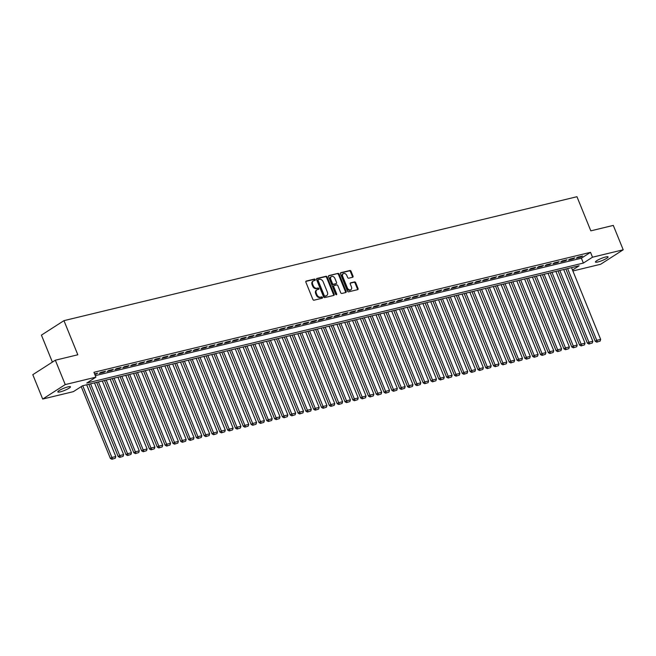 <?xml version="1.0" encoding="UTF-8"?>
<svg xmlns="http://www.w3.org/2000/svg" width="656" height="656" viewBox="0 0 656 656"><rect width="100%" height="100%" fill="white"/><g stroke="black" fill="none" stroke-linecap="round" stroke-linejoin="round"><path stroke-width="0.98" d="M315.224 279.62A0.73 0.541 57.3 0 0 314.413 279.079L306.262 281.055A1.05 0.771 57.3 0 0 305.876 282.195L312.871 299.423A1.05 0.771 57.3 0 0 314.027 300.194L322.186 298.226A0.73 0.541 57.3 0 0 321.645 296.881L320.587 297.135A3.354 2.46 57.3 0 1 316.889 294.667L316.307 293.232A3.354 2.46 57.3 0 1 316.946 289.821A3.354 2.46 57.3 0 1 317.52 289.575L318.57 289.321A0.73 0.541 57.3 0 0 318.029 287.984L316.971 288.238A3.354 2.46 57.3 0 1 313.273 285.77L312.691 284.335A3.354 2.46 57.3 0 1 313.338 280.916A3.354 2.46 57.3 0 1 313.904 280.678L314.962 280.424A0.73 0.541 57.3 0 0 315.224 279.62M314.659 280.497A0.73 0.541 57.3 0 0 313.806 279.472L305.86 281.391M321.883 298.291A0.73 0.541 57.3 0 0 321.03 297.275L319.98 297.529L320.587 297.135M318.275 289.394A0.73 0.541 57.3 0 0 317.422 288.369L316.364 288.632L316.971 288.238M597.87 261.982A6.831 1.148 -22.1 0 1 595.435 262.047A6.831 1.148 -22.1 0 1 598.789 259.563A6.831 1.148 -22.1 0 1 605.668 256.972A6.831 1.148 -22.1 0 1 608.096 256.906A6.831 1.148 -22.1 0 1 604.742 259.399A6.831 1.148 -22.1 0 1 597.87 261.982M60.229 391.87A6.831 1.148 -22.1 0 1 57.802 391.935A6.831 1.148 -22.1 0 1 61.156 389.443A6.831 1.148 -22.1 0 1 68.027 386.86A6.831 1.148 -22.1 0 1 70.463 386.794A6.831 1.148 -22.1 0 1 67.109 389.279A6.831 1.148 -22.1 0 1 60.229 391.87M352.633 277.258A1.05 0.771 57.3 0 0 353.018 276.119L351.05 271.281A1.05 0.771 57.3 0 0 349.894 270.51L340.841 272.699A1.05 0.771 57.3 0 0 340.464 273.839L347.459 291.067A1.05 0.771 57.3 0 0 348.615 291.838L357.668 289.649A1.05 0.771 57.3 0 0 358.045 288.509L355.675 282.67A1.05 0.771 57.3 0 0 354.519 281.9L350.648 282.834A1.05 0.771 57.3 0 0 350.263 283.974L351.444 286.869A2.804 2.058 57.3 0 1 350.903 289.722A2.804 2.058 57.3 0 1 347.336 287.861L342.727 276.52A2.804 2.058 57.3 0 1 343.268 273.667A2.804 2.058 57.3 0 1 346.835 275.528L347.606 277.422A1.05 0.771 57.3 0 0 348.762 278.193L352.633 277.258M572.508 270.051L579.109 265.803L82.525 385.777L73.39 391.64L42.697 399.053L32.8 374.683L55.334 360.21L77.818 354.781L63.96 320.653L576.96 196.718L590.818 230.846L613.303 225.41L623.2 249.788L600.666 264.261L572.877 270.969M55.334 360.21L65.231 384.58L95.924 377.167L86.789 383.038L583.373 263.072L592.507 257.201L623.2 249.788M95.3 375.626L581.388 258.193L590.523 252.33L93.947 372.296L95.924 377.167M590.523 252.33L592.507 257.201M327.18 277.045A1.05 0.771 57.3 0 0 326.024 276.274L316.963 278.464A1.05 0.771 57.3 0 0 316.586 279.612L323.58 296.832A1.05 0.771 57.3 0 0 324.736 297.603L333.797 295.413A1.05 0.771 57.3 0 0 334.175 294.273L327.18 277.045L326.573 277.439A1.05 0.771 57.3 0 0 325.417 276.668L316.569 278.808M328.902 275.586L337.963 273.396A1.05 0.771 57.3 0 1 339.119 274.167L346.114 291.387A1.05 0.771 57.3 0 1 345.728 292.535L341.858 293.47A1.05 0.771 57.3 0 1 340.702 292.699L337.865 285.713A1.05 0.771 57.3 0 0 336.708 284.942L334.134 285.565A1.05 0.771 57.3 0 0 333.756 286.705L336.708 293.978A0.73 0.541 57.3 0 1 335.634 294.241L328.525 276.725A1.05 0.771 57.3 0 1 328.902 275.586L328.582 275.791M94.825 374.461L97.744 373.149L94.603 373.904M105.559 371.255L100.868 372.387L99.351 373.371L104.042 372.231L105.559 371.255M113.381 369.369L108.691 370.501L107.166 371.476L111.856 370.345L113.381 369.369M121.204 367.475L116.514 368.615L114.989 369.59L119.679 368.459L121.204 367.475M129.019 365.589L124.328 366.72L122.811 367.696L127.502 366.565L129.019 365.589M136.842 363.703L132.151 364.834L130.626 365.81L135.316 364.679L136.842 363.703M144.664 361.809L139.974 362.94L138.449 363.924L143.139 362.784L144.664 361.809M152.479 359.923L147.789 361.054L146.272 362.03L150.962 360.898L152.479 359.923M160.302 358.028L155.611 359.168L154.086 360.144L158.777 359.012L160.302 358.028M168.125 356.142L163.434 357.274L161.909 358.258L166.599 357.118L168.125 356.142M175.947 354.256L171.249 355.388L169.732 356.364L174.422 355.232L175.947 354.256M183.762 352.362L179.072 353.494L177.546 354.478L182.245 353.338L183.762 352.362M191.585 350.476L186.894 351.608L185.369 352.584L190.06 351.452L191.585 350.476M199.408 348.582L194.709 349.722L193.192 350.698L197.882 349.566L199.408 348.582M207.222 346.696L202.532 347.828L201.007 348.812L205.705 347.672L207.222 346.696M215.045 344.81L210.355 345.942L208.829 346.917L213.52 345.786L215.045 344.81M222.868 342.916L218.169 344.047L216.652 345.031L221.343 343.9L222.868 342.916M230.682 341.03L225.992 342.161L224.467 343.137L229.165 342.006L230.682 341.03M238.505 339.136L233.815 340.275L232.29 341.251L236.98 340.12L238.505 339.136M246.328 337.25L241.629 338.381L240.112 339.365L244.803 338.225L246.328 337.25M254.143 335.364L249.452 336.495L247.927 337.471L252.626 336.339L254.143 335.364M261.965 333.469L257.275 334.609L255.75 335.585L260.44 334.453L261.965 333.469M269.788 331.583L265.09 332.715L263.573 333.691L268.263 332.559L269.788 331.583M277.603 329.689L272.912 330.829L271.387 331.805L276.086 330.673L277.603 329.689M285.426 327.803L280.735 328.935L279.21 329.919L283.9 328.779L285.426 327.803M293.248 325.917L288.55 327.049L287.033 328.025L291.723 326.893L293.248 325.917M301.063 324.023L296.373 325.163L294.847 326.139L299.546 325.007L301.063 324.023M308.886 322.137L304.195 323.269L302.67 324.244L307.361 323.113L308.886 322.137M316.709 320.251L312.018 321.383L310.493 322.358L315.183 321.227L316.709 320.251M324.523 318.357L319.833 319.488L318.316 320.472L323.006 319.333L324.523 318.357M332.346 316.471L327.656 317.602L326.13 318.578L330.821 317.447L332.346 316.471M340.169 314.577L335.478 315.716L333.953 316.692L338.644 315.561L340.169 314.577M347.983 312.691L343.293 313.822L341.776 314.798L346.466 313.666L347.983 312.691M355.806 310.805L351.116 311.936L349.591 312.912L354.281 311.78L355.806 310.805M363.629 308.91L358.939 310.042L357.413 311.026L362.104 309.886L363.629 308.91M371.444 307.024L366.753 308.156L365.236 309.132L369.927 308L371.444 307.024M379.266 305.13L374.576 306.27L373.051 307.246L377.741 306.114L379.266 305.13M387.089 303.244L382.399 304.376L380.874 305.352L385.564 304.22L387.089 303.244M394.912 301.358L390.213 302.49L388.696 303.466L393.387 302.334L394.912 301.358M402.727 299.464L398.036 300.596L396.511 301.58L401.21 300.44L402.727 299.464M410.549 297.578L405.859 298.71L404.334 299.685L409.024 298.554L410.549 297.578M418.372 295.684L413.674 296.824L412.157 297.799L416.847 296.668L418.372 295.684M426.187 293.798L421.496 294.929L419.971 295.905L424.67 294.774L426.187 293.798M434.01 291.912L429.319 293.043L427.794 294.019L432.484 292.888L434.01 291.912M441.832 290.018L437.134 291.149L435.617 292.133L440.307 290.993L441.832 290.018M449.647 288.132L444.957 289.263L443.431 290.239L448.13 289.107L449.647 288.132M457.47 286.237L452.779 287.377L451.254 288.353L455.945 287.221L457.47 286.237M465.293 284.351L460.594 285.483L459.077 286.467L463.767 285.327L465.293 284.351M473.107 282.465L468.417 283.597L466.892 284.573L471.59 283.441L473.107 282.465M480.93 280.571L476.24 281.703L474.714 282.687L479.405 281.547L480.93 280.571M488.753 278.685L484.054 279.817L482.537 280.793L487.228 279.661L488.753 278.685M496.567 276.791L491.877 277.931L490.352 278.907L495.05 277.775L496.567 276.791M504.39 274.905L499.7 276.037L498.175 277.021L502.865 275.881L504.39 274.905M512.213 273.019L507.514 274.151L505.997 275.126L510.688 273.995L512.213 273.019M520.028 271.125L515.337 272.265L513.812 273.24L518.511 272.109L520.028 271.125M527.85 269.239L523.16 270.37L521.635 271.346L526.325 270.215L527.85 269.239M535.673 267.345L530.983 268.484L529.458 269.46L534.148 268.329L535.673 267.345M543.488 265.459L538.797 266.59L537.28 267.574L541.971 266.434L543.488 265.459M551.311 263.573L546.62 264.704L545.095 265.68L549.785 264.548L551.311 263.573M559.133 261.678L554.443 262.818L552.918 263.794L557.608 262.662L559.133 261.678M566.948 259.792L562.258 260.924L560.741 261.9L565.431 260.768L566.948 259.792M574.771 257.906L570.08 259.038L568.555 260.014L573.246 258.882L574.771 257.906M576.378 258.128L581.068 256.988L582.594 256.012L577.903 257.144L576.378 258.128M63.96 320.653L41.426 335.126L52.382 362.104M42.697 399.053L65.231 384.58M581.388 258.193L583.373 263.072M96.219 374.125L95.997 373.567M104.042 372.231L103.812 371.681M111.856 370.345L111.635 369.787M119.679 368.459L119.458 367.901M127.502 366.565L127.272 366.007M135.316 364.679L135.095 364.121M143.139 362.784L142.918 362.235M150.962 360.898L150.732 360.341M158.777 359.012L158.555 358.455M166.599 357.118L166.378 356.569M174.422 355.232L174.193 354.675M182.245 353.338L182.015 352.789M190.06 351.452L189.838 350.894M197.882 349.566L197.653 349.008M205.705 347.672L205.476 347.122M213.52 345.786L213.298 345.228M221.343 343.9L221.113 343.342M229.165 342.006L228.936 341.448M236.98 340.12L236.759 339.562M244.803 338.225L244.573 337.676M252.626 336.339L252.396 335.782M260.44 334.453L260.219 333.896M268.263 332.559L268.033 332.002M276.086 330.673L275.856 330.116M283.9 328.779L283.679 328.23M291.723 326.893L291.494 326.335M299.546 325.007L299.316 324.449M307.361 323.113L307.139 322.555M315.183 321.227L314.962 320.669M323.006 319.333L322.777 318.783M330.821 317.447L330.599 316.889M338.644 315.561L338.422 315.003M346.466 313.666L346.237 313.109M354.281 311.78L354.06 311.223M362.104 309.886L361.882 309.337M369.927 308L369.697 307.443M377.741 306.114L377.52 305.557M385.564 304.22L385.343 303.662M393.387 302.334L393.157 301.776M401.21 300.44L400.98 299.89M409.024 298.554L408.803 297.996M416.847 296.668L416.617 296.11M424.67 294.774L424.44 294.224M432.484 292.888L432.263 292.33M440.307 290.993L440.078 290.444M448.13 289.107L447.9 288.55M455.945 287.221L455.723 286.664M463.767 285.327L463.538 284.778M471.59 283.441L471.361 282.884M479.405 281.547L479.183 280.998M487.228 279.661L486.998 279.103M495.05 277.775L494.821 277.217M502.865 275.881L502.644 275.331M510.688 273.995L510.458 273.437M518.511 272.109L518.281 271.551M526.325 270.215L526.104 269.657M534.148 268.329L533.927 267.771M541.971 266.434L541.741 265.885M549.785 264.548L549.564 263.991M557.608 262.662L557.387 262.105M565.431 260.768L565.201 260.211M573.246 258.882L573.024 258.325M581.068 256.988L580.847 256.439M313.338 280.916L312.723 281.309A3.354 2.46 57.3 0 0 312.084 284.72L312.691 284.335M316.364 288.632A3.354 2.46 57.3 0 1 312.666 286.155L312.084 284.72M316.946 289.821L316.34 290.206A3.354 2.46 57.3 0 0 315.692 293.626L316.307 293.232M319.98 297.529A3.354 2.46 57.3 0 1 316.274 295.061L315.692 293.626M333.592 295.471A1.05 0.771 57.3 0 0 333.568 294.667L326.573 277.439M318.357 279.604A0.73 0.541 57.3 0 0 318.086 280.399L324.228 295.52A0.73 0.541 57.3 0 0 325.04 296.061L326.155 295.79A3.354 2.46 57.3 0 0 326.721 295.553A3.354 2.46 57.3 0 0 327.369 292.133L323.17 281.801A3.354 2.46 57.3 0 0 319.472 279.333L318.357 279.604M318.127 279.743L317.75 279.989A0.73 0.541 57.3 0 0 317.479 280.793L318.086 280.399M326.721 295.553L326.114 295.946A3.354 2.46 57.3 0 1 325.54 296.184L324.433 296.455A0.73 0.541 57.3 0 1 323.621 295.913L317.479 280.793M328.5 275.922L337.963 273.396M345.523 292.584A1.05 0.771 57.3 0 0 345.499 291.781L338.504 274.561A1.05 0.771 57.3 0 0 337.348 273.782M333.527 285.95A1.05 0.771 57.3 0 0 333.15 287.098L336.102 294.372L336.708 293.978M334.921 278.464A2.804 2.058 57.3 0 0 331.354 276.602A2.804 2.058 57.3 0 0 330.813 279.456L332.436 283.449A1.05 0.771 57.3 0 0 333.592 284.22L336.159 283.597A1.05 0.771 57.3 0 0 336.544 282.457L334.921 278.464M331.354 276.602L330.739 276.996A2.804 2.058 57.3 0 0 330.206 279.85L330.813 279.456M335.872 283.786A1.05 0.771 57.3 0 1 335.552 283.991L332.986 284.614A1.05 0.771 57.3 0 1 331.829 283.843L330.206 279.85M343.268 273.667L342.662 274.06A2.804 2.058 57.3 0 0 342.12 276.914L342.727 276.52M350.903 289.722L350.296 290.116A2.804 2.058 57.3 0 1 346.729 288.255L342.12 276.914M357.463 289.698A1.05 0.771 57.3 0 0 357.438 288.902L355.068 283.064A1.05 0.771 57.3 0 0 353.912 282.293L350.247 283.179M352.428 277.308A1.05 0.771 57.3 0 0 352.403 276.504L350.443 271.674A1.05 0.771 57.3 0 0 349.287 270.903L340.439 273.044M81.213 386.614L110.38 458.446L111.897 457.47L82.763 385.72M86.674 384.769L115.809 456.527L115.284 458.224L111.938 459.282L115.284 458.224M112.545 458.888L111.897 457.47L115.809 456.527M111.938 459.282L110.38 458.446M88.839 384.252L118.195 456.56L119.72 455.576L90.585 383.826M94.497 382.883L123.631 454.633L123.107 456.338L119.753 457.388L123.107 456.338M120.368 456.994L119.72 455.576L123.631 454.633M119.753 457.388L118.195 456.56M96.662 382.358L126.018 454.665L127.543 453.69L98.408 381.94M102.32 380.997L131.454 452.747L130.921 454.444L127.576 455.502L130.921 454.444M128.182 455.108L127.543 453.69L131.454 452.747M127.576 455.502L126.018 454.665M104.476 380.472L133.84 452.779L135.366 451.804L106.223 380.045M110.134 379.102L139.269 450.852L138.744 452.558L135.398 453.608L138.744 452.558M136.005 453.222L135.366 451.804L139.269 450.852M135.398 453.608L133.84 452.779M112.299 378.578L141.663 450.885L143.18 449.909L114.046 378.159M117.957 377.216L147.092 448.966L146.567 450.672L143.221 451.722L146.567 450.672M143.828 451.328L143.18 449.909L147.092 448.966M143.221 451.722L141.663 450.885M120.122 376.692L149.478 448.999L151.003 448.023L121.868 376.273M125.78 375.322L154.914 447.08L154.381 448.778L151.036 449.836L154.381 448.778M151.643 449.442L151.003 448.023L154.914 447.08M151.036 449.836L149.478 448.999M127.936 374.806L157.301 447.113L158.826 446.129L129.683 374.379M133.594 373.436L162.729 445.186L162.204 446.892L158.859 447.941L162.204 446.892M159.465 447.548L158.826 446.129L162.729 445.186M158.859 447.941L157.301 447.113M135.759 372.911L165.123 445.219L166.64 444.243L137.506 372.493M141.417 371.55L170.552 443.3L170.027 444.998L166.681 446.055L170.027 444.998M167.288 445.662L166.64 444.243L170.552 443.3M166.681 446.055L165.123 445.219M143.582 371.025L172.938 443.333L174.463 442.357L145.329 370.599M149.24 369.656L178.375 441.406L177.842 443.112L174.496 444.161L177.842 443.112M175.111 443.776L174.463 442.357L178.375 441.406M174.496 444.161L172.938 443.333M151.397 369.131L180.761 441.439L182.286 440.463L153.143 368.713M157.055 367.77L186.189 439.52L185.664 441.226L182.319 442.275L185.664 441.226M182.926 441.882L182.286 440.463L186.189 439.52M182.319 442.275L180.761 441.439M159.219 367.245L188.584 439.553L190.101 438.577L160.966 366.827M164.877 365.876L194.012 437.634L193.487 439.331L190.142 440.389L193.487 439.331M190.748 439.996L190.101 438.577L194.012 437.634M190.142 440.389L188.584 439.553M167.042 365.359L196.398 437.667L197.923 436.683L168.789 364.933M172.7 363.99L201.835 435.74L201.302 437.445L197.956 438.495L201.302 437.445M198.571 438.11L197.923 436.683L201.835 435.74M197.956 438.495L196.398 437.667M174.857 363.465L204.221 435.773L205.746 434.797L176.612 363.047M180.515 362.104L209.649 433.854L209.125 435.551L205.779 436.609L209.125 435.551M206.386 436.215L205.746 434.797L209.649 433.854M205.779 436.609L204.221 435.773M182.68 361.579L212.044 433.887L213.561 432.911L184.426 361.153M188.338 360.21L217.472 431.96L216.947 433.665L213.602 434.715L216.947 433.665M214.209 434.329L213.561 432.911L217.472 431.96M213.602 434.715L212.044 433.887M190.502 359.685L219.858 432.001L221.384 431.017L192.249 359.267M196.16 358.324L225.295 430.074L224.762 431.779L221.416 432.829L224.762 431.779M222.031 432.435L221.384 431.017L225.295 430.074M221.416 432.829L219.858 432.001M198.317 357.799L227.681 430.106L229.206 429.131L200.072 357.381M203.975 356.429L233.118 428.188L232.585 429.885L229.239 430.943L232.585 429.885M229.846 430.549L229.206 429.131L233.118 428.188M229.239 430.943L227.681 430.106M206.14 355.913L235.504 428.22L237.021 427.236L207.886 355.486M211.798 354.543L240.932 426.293L240.408 427.999L237.062 429.049L240.408 427.999M237.669 428.663L237.021 427.236L240.932 426.293M237.062 429.049L235.504 428.22M213.963 354.019L243.319 426.326L244.844 425.35L215.709 353.6M219.621 352.657L248.755 424.407L248.222 426.105L244.877 427.163L248.222 426.105M245.492 426.769L244.844 425.35L248.755 424.407M244.877 427.163L243.319 426.326M221.777 352.133L251.141 424.44L252.667 423.464L223.532 351.706M227.435 350.763L256.578 422.513L256.045 424.219L252.699 425.268L256.045 424.219M253.306 424.883L252.667 423.464L256.578 422.513M252.699 425.268L251.141 424.44M229.6 350.247L258.964 422.554L260.481 421.57L231.347 349.82M235.258 348.877L264.393 420.627L263.868 422.333L260.522 423.382L263.868 422.333M261.129 422.989L260.481 421.57L264.393 420.627M260.522 423.382L258.964 422.554M237.423 348.352L266.779 420.66L268.304 419.684L239.169 347.934M243.081 346.983L272.215 418.741L271.682 420.439L268.337 421.496L271.682 420.439M268.952 421.103L268.304 419.684L272.215 418.741M268.337 421.496L266.779 420.66M245.237 346.466L274.602 418.774L276.127 417.79L246.992 346.04M250.895 345.097L280.038 416.847L279.505 418.553L276.16 419.602L279.505 418.553M276.766 419.217L276.127 417.79L280.038 416.847M276.16 419.602L274.602 418.774M253.06 344.572L282.424 416.88L283.941 415.904L254.807 344.154M258.718 343.211L287.853 414.961L287.328 416.667L283.982 417.716L287.328 416.667M284.589 417.323L283.941 415.904L287.853 414.961M283.982 417.716L282.424 416.88M260.883 342.686L290.239 414.994L291.764 414.018L262.63 342.26M266.541 341.317L295.676 413.075L295.143 414.772L291.797 415.822L295.143 414.772M292.412 415.437L291.764 414.018L295.676 413.075M291.797 415.822L290.239 414.994M268.698 340.8L298.062 413.108L299.587 412.124L270.452 340.374M274.356 339.431L303.498 411.181L302.965 412.886L299.62 413.936L302.965 412.886M300.227 413.542L299.587 412.124L303.498 411.181M299.62 413.936L298.062 413.108M276.52 338.906L305.885 411.214L307.402 410.238L278.267 338.488M282.178 337.537L311.313 409.295L310.788 410.992L307.443 412.05L310.788 410.992M308.049 411.656L307.402 410.238L311.313 409.295M307.443 412.05L305.885 411.214M284.343 337.02L313.699 409.328L315.224 408.352L286.09 336.594M290.001 335.651L319.136 407.401L318.611 409.106L315.257 410.156L318.611 409.106M315.872 409.77L315.224 408.352L319.136 407.401M315.257 410.156L313.699 409.328M292.166 335.126L321.522 407.433L323.047 406.458L293.913 334.708M297.824 333.765L326.959 405.515L326.426 407.22L323.08 408.27L326.426 407.22M323.687 407.876L323.047 406.458L326.959 405.515M323.08 408.27L321.522 407.433M299.981 333.24L329.345 405.547L330.862 404.572L301.727 332.813M305.639 331.87L334.773 403.629L334.248 405.326L330.903 406.376L334.248 405.326M331.51 405.99L330.862 404.572L334.773 403.629M330.903 406.376L329.345 405.547M307.803 331.354L337.159 403.661L338.685 402.677L309.55 330.927M313.461 329.984L342.596 401.734L342.071 403.44L338.717 404.49L342.071 403.44M339.332 404.096L338.685 402.677L342.596 401.734M338.717 404.49L337.159 403.661M315.626 329.46L344.982 401.767L346.507 400.791L317.373 329.041M321.284 328.09L350.419 399.848L349.886 401.546L346.54 402.604L349.886 401.546M347.147 402.21L346.507 400.791L350.419 399.848M346.54 402.604L344.982 401.767M323.441 327.574L352.805 399.881L354.33 398.905L325.187 327.147M329.099 326.204L358.233 397.954L357.709 399.66L354.363 400.709L357.709 399.66M354.97 400.324L354.33 398.905L358.233 397.954M354.363 400.709L352.805 399.881M331.264 325.679L360.628 397.987L362.145 397.011L333.01 325.261M336.922 324.318L366.056 396.068L365.531 397.774L362.186 398.823L365.531 397.774M362.793 398.43L362.145 397.011L366.056 396.068M362.186 398.823L360.628 397.987M339.086 323.793L368.442 396.101L369.968 395.125L340.833 323.367M344.744 322.424L373.879 394.182L373.346 395.88L370 396.937L373.346 395.88M370.607 396.544L369.968 395.125L373.879 394.182M370 396.937L368.442 396.101M346.901 321.907L376.265 394.215L377.79 393.231L348.648 321.481M352.559 320.538L381.694 392.288L381.169 393.994L377.823 395.043L381.169 393.994M378.43 394.65L377.79 393.231L381.694 392.288M377.823 395.043L376.265 394.215M354.724 320.013L384.088 392.321L385.605 391.345L356.47 319.595M360.382 318.644L389.516 390.402L388.992 392.099L385.646 393.157L388.992 392.099M386.253 392.764L385.605 391.345L389.516 390.402M385.646 393.157L384.088 392.321M362.547 318.127L391.903 390.435L393.428 389.459L364.293 317.701M368.205 316.758L397.339 388.508L396.806 390.213L393.461 391.263L396.806 390.213M394.076 390.878L393.428 389.459L397.339 388.508M393.461 391.263L391.903 390.435M370.361 316.233L399.725 388.541L401.251 387.565L372.108 315.815M376.019 314.872L405.154 386.622L404.629 388.327L401.283 389.377L404.629 388.327M401.89 388.983L401.251 387.565L405.154 386.622M401.283 389.377L399.725 388.541M378.184 314.347L407.548 386.655L409.065 385.679L379.931 313.929M383.842 312.978L412.977 384.736L412.452 386.433L409.106 387.491L412.452 386.433M409.713 387.097L409.065 385.679L412.977 384.736M409.106 387.491L407.548 386.655M386.007 312.461L415.363 384.769L416.888 383.785L387.753 312.035M391.665 311.092L420.799 382.842L420.266 384.547L416.921 385.597L420.266 384.547M417.536 385.203L416.888 383.785L420.799 382.842M416.921 385.597L415.363 384.769M393.821 310.567L423.186 382.874L424.711 381.899L395.576 310.149M399.479 309.206L428.614 380.956L428.089 382.653L424.744 383.711L428.089 382.653M425.35 383.317L424.711 381.899L428.614 380.956M424.744 383.711L423.186 382.874M401.644 308.681L431.008 380.988L432.525 380.013L403.391 308.254M407.302 307.311L436.437 379.061L435.912 380.767L432.566 381.817L435.912 380.767M433.173 381.431L432.525 380.013L436.437 379.061M432.566 381.817L431.008 380.988M409.467 306.787L438.823 379.094L440.348 378.118L411.214 306.368M415.125 305.425L444.26 377.175L443.727 378.881L440.381 379.931L443.727 378.881M440.996 379.537L440.348 378.118L444.26 377.175M440.381 379.931L438.823 379.094M417.282 304.901L446.646 377.208L448.171 376.232L419.036 304.482M422.94 303.531L452.082 375.289L451.549 376.987L448.204 378.045L451.549 376.987M448.811 377.651L448.171 376.232L452.082 375.289M448.204 378.045L446.646 377.208M425.104 303.015L454.469 375.322L455.986 374.338L426.851 302.588M430.762 301.645L459.897 373.395L459.372 375.101L456.027 376.15L459.372 375.101M456.633 375.757L455.986 374.338L459.897 373.395M456.027 376.15L454.469 375.322M432.927 301.12L462.283 373.428L463.808 372.452L434.674 300.702M438.585 299.759L467.72 371.509L467.187 373.207L463.841 374.264L467.187 373.207M464.456 373.871L463.808 372.452L467.72 371.509M463.841 374.264L462.283 373.428M440.742 299.234L470.106 371.542L471.631 370.566L442.497 298.808M446.4 297.865L475.543 369.615L475.01 371.321L471.664 372.37L475.01 371.321M472.271 371.985L471.631 370.566L475.543 369.615M471.664 372.37L470.106 371.542M448.565 297.34L477.929 369.648L479.446 368.672L450.311 296.922M454.223 295.979L483.357 367.729L482.832 369.435L479.487 370.484L482.832 369.435M480.094 370.091L479.446 368.672L483.357 367.729M479.487 370.484L477.929 369.648M456.387 295.454L485.743 367.762L487.269 366.786L458.134 295.036M462.045 294.085L491.18 365.843L490.647 367.54L487.301 368.598L490.647 367.54M487.916 368.205L487.269 366.786L491.18 365.843M487.301 368.598L485.743 367.762M464.202 293.568L493.566 365.876L495.091 364.892L465.957 293.142M469.86 292.199L499.003 363.949L498.47 365.654L495.124 366.704L498.47 365.654M495.731 366.319L495.091 364.892L499.003 363.949M495.124 366.704L493.566 365.876M472.025 291.674L501.389 363.982L502.906 363.006L473.771 291.256M477.683 290.313L506.817 362.063L506.293 363.76L502.947 364.818L506.293 363.76M503.554 364.424L502.906 363.006L506.817 362.063M502.947 364.818L501.389 363.982M479.848 289.788L509.204 362.096L510.729 361.12L481.594 289.362M485.506 288.419L514.64 360.169L514.107 361.874L510.762 362.924L514.107 361.874M511.377 362.538L510.729 361.12L514.64 360.169M510.762 362.924L509.204 362.096M487.662 287.894L517.026 360.21L518.552 359.226L489.417 287.476M493.32 286.533L522.463 358.283L521.93 359.988L518.584 361.038L521.93 359.988M519.191 360.644L518.552 359.226L522.463 358.283M518.584 361.038L517.026 360.21M495.485 286.008L524.849 358.315L526.366 357.34L497.232 285.59M501.143 284.638L530.278 356.397L529.753 358.094L526.407 359.152L529.753 358.094M527.014 358.758L526.366 357.34L530.278 356.397M526.407 359.152L524.849 358.315M503.308 284.122L532.664 356.429L534.189 355.445L505.054 283.695M508.966 282.752L538.1 354.502L537.576 356.208L534.222 357.258L537.576 356.208M534.837 356.872L534.189 355.445L538.1 354.502M534.222 357.258L532.664 356.429M511.122 282.228L540.487 354.535L542.012 353.559L512.877 281.809M516.789 280.866L545.923 352.616L545.39 354.322L542.045 355.372L545.39 354.322M542.651 354.978L542.012 353.559L545.923 352.616M542.045 355.372L540.487 354.535M518.945 280.342L548.309 352.649L549.826 351.673L520.692 279.915M524.603 278.972L553.738 350.722L553.213 352.428L549.867 353.477L553.213 352.428M550.474 353.092L549.826 351.673L553.738 350.722M549.867 353.477L548.309 352.649M526.768 278.456L556.124 350.763L557.649 349.779L528.515 278.029M532.426 277.086L561.561 348.836L561.036 350.542L557.682 351.591L561.036 350.542M558.297 351.198L557.649 349.779L561.561 348.836M557.682 351.591L556.124 350.763M534.591 276.561L563.947 348.869L565.472 347.893L536.337 276.143M540.249 275.192L569.383 346.95L568.85 348.648L565.505 349.705L568.85 348.648M566.112 349.312L565.472 347.893L569.383 346.95M565.505 349.705L563.947 348.869M542.405 274.675L571.77 346.983L573.295 346.007L544.152 274.249M548.063 273.306L577.198 345.056L576.673 346.762L573.328 347.811L576.673 346.762M573.934 347.426L573.295 346.007L577.198 345.056M573.328 347.811L571.77 346.983M550.228 272.781L579.592 345.089L581.109 344.113L551.975 272.363M555.886 271.42L585.021 343.17L584.496 344.876L581.15 345.925L584.496 344.876M581.757 345.532L581.109 344.113L585.021 343.17M581.15 345.925L579.592 345.089M558.051 270.895L587.407 343.203L588.932 342.227L559.798 270.469M563.709 269.526L592.844 341.284L592.311 342.981L588.965 344.031L592.311 342.981M589.572 343.646L588.932 342.227L592.844 341.284M588.965 344.031L587.407 343.203M565.866 269.009L595.23 341.317L596.755 340.333L567.612 268.583M571.524 267.64L600.658 339.39L600.133 341.095L596.788 342.145L600.133 341.095M597.395 341.751L596.755 340.333L600.658 339.39M596.788 342.145L595.23 341.317M313.806 279.472L314.413 279.079M321.03 297.275L321.645 296.881M317.422 288.369L318.029 287.984M312.666 286.155L313.273 285.77M316.274 295.061L316.889 294.667M333.568 294.667L334.175 294.273M325.417 276.668L326.024 276.274M323.621 295.913L324.228 295.52M324.433 296.455L325.04 296.061M325.54 296.184L326.155 295.79M338.504 274.561L339.119 274.167M345.499 291.781L346.114 291.387M333.15 287.098L333.756 286.705M331.829 283.843L332.436 283.449M332.986 284.614L333.592 284.22M335.552 283.991L336.159 283.597M346.729 288.255L347.336 287.861M353.912 282.293L354.519 281.9M355.068 283.064L355.675 282.67M357.438 288.902L358.045 288.509M349.287 270.903L349.894 270.51M350.443 271.674L351.05 271.281M352.403 276.504L353.018 276.119M317.619 280.046L318.234 279.653M333.346 286.032L333.961 285.639M335.733 283.917L336.339 283.523"/></g></svg>
